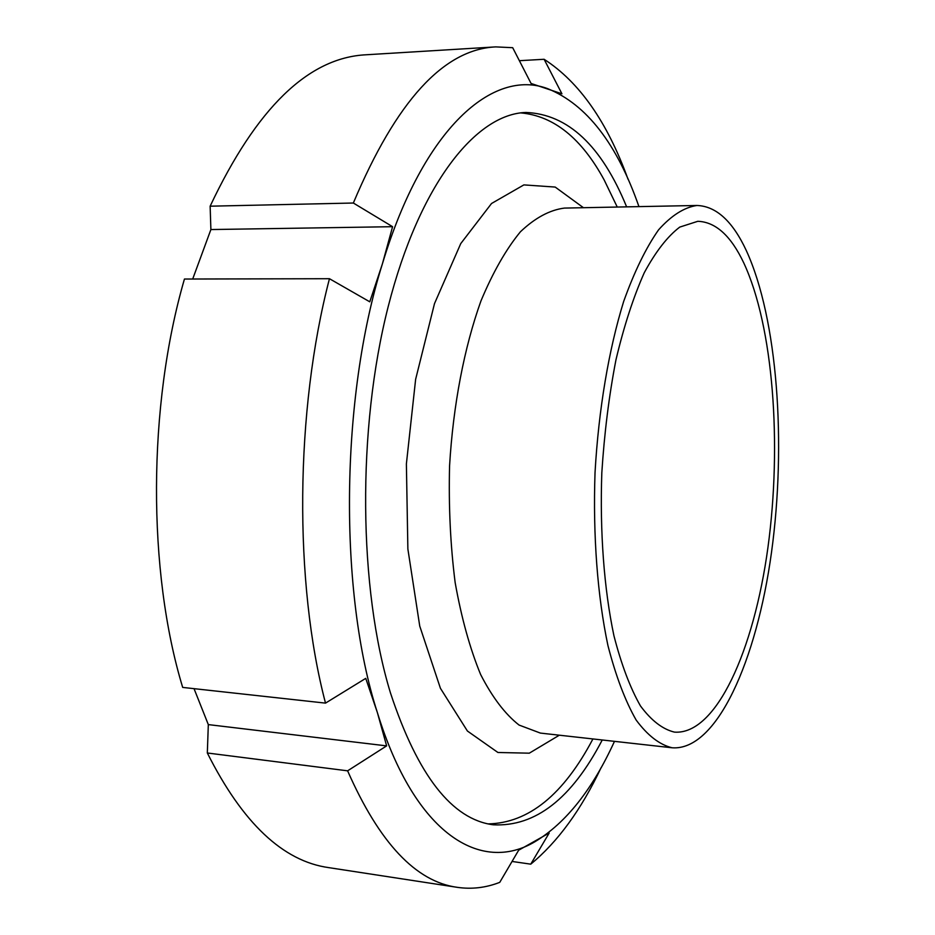 <?xml version="1.0" encoding="UTF-8"?>
<svg xmlns="http://www.w3.org/2000/svg" width="935" height="935" viewBox="0 0 935 935"><rect width="100%" height="100%" fill="white"/><g stroke="black" fill="none" stroke-linecap="round" stroke-linejoin="round"><path stroke-width="1.4" d="M520.795 112.901C553.719 115.882 581.512 138.24 604.162 179.941L617.252 207.044M602.245 739.994C571.706 798.619 535.416 826.891 493.388 824.81C452.119 819.539 417.828 775.664 390.55 693.197C358.537 589.015 356.936 428.966 388.224 306.493C419.488 183.727 476.16 113.871 525.984 112.457C568.024 114.222 601.567 145.696 626.637 206.869M592.919 738.954C563.536 794.656 528.649 822.975 488.269 823.899M614.482 741.35C592.51 789.432 566.061 822.847 535.136 841.605C481.385 873.851 415.07 835.154 377.401 712.657L386.634 745.885L347.61 770.826C379.376 842.938 415.946 881.775 457.308 887.338C471.731 889.43 485.884 887.771 499.746 882.36L518.668 850.207L549.172 833.05L530.753 864.162L512.053 861.451M519.369 60.693L544.112 59.279L561.923 93.804L531.068 83.472L512.696 47.697L495.749 46.89L366.029 54.779C308.363 57.631 256.4 108.098 210.141 206.191L353.348 203.024L392.583 226.691L382.392 263.892L369.781 301.818L329.459 278.712L184.44 279.039C147.578 405.942 147.391 571.425 182.687 687.412L325.509 703.12C293.906 583.159 295.004 410.675 329.459 278.712M192.703 279.016L210.889 229.554L392.583 226.691M210.889 229.554L210.141 206.191M457.308 887.338L328.839 867.645C283.083 861.31 242.586 823.092 207.325 752.991L208.318 724.602L194.036 688.663M347.61 770.826L207.325 752.991M353.348 203.024C396.148 101.319 443.622 49.274 495.749 46.89M544.112 59.279C579.326 82.011 607.294 121.982 628.016 179.204M325.509 703.12L365.749 678.366L377.401 712.657C338.634 593.234 340.165 397.866 382.392 263.892C423.508 127.3 493.423 68.138 547.746 88.685C586.642 104.545 617.042 143.861 638.944 206.623M208.318 724.602L386.634 745.885M601.1 767.658C581.243 809.71 557.798 841.874 530.753 864.162M746.387 250.732C777.628 318.928 786.464 443.389 771.515 552.281C756.649 660.788 716.701 751.144 672.101 747.778C659.607 744.751 647.628 735.494 636.151 720.043C625.235 700.958 615.838 676.134 607.937 645.559C597.488 596.191 592.86 535.685 595.034 472.537C598.634 409.46 608.767 349.632 623.68 301.409C634.339 271.699 645.968 247.833 658.579 229.823C671.412 215.482 684.198 207.36 696.914 205.478C716.175 206.132 732.666 221.221 746.387 250.732M743.804 262.992C773.42 326.631 782.022 444.394 767.939 547.478C753.937 650.257 716.21 735.214 674.439 732.117C662.623 729.277 651.309 720.558 640.475 705.948C630.19 687.926 621.343 664.504 613.921 635.695C604.103 589.167 599.767 532.237 601.813 472.853C604.326 433.314 609.036 395.645 615.955 359.858C623.961 326.128 633.404 297.085 644.273 272.728C655.669 251.632 667.496 236.415 679.745 227.1L697.802 221.303C715.637 221.911 730.971 235.819 743.804 262.992M540.395 733.087L519.054 725.057C505.122 714.153 492.324 697.311 480.637 674.532C469.931 648.516 461.434 617.871 455.158 582.622C450.425 545.385 448.566 506.466 449.571 465.875C453.159 405.065 464.274 347.423 480.964 300.918C492.944 272.237 506.104 249.177 520.444 231.751C535.1 217.843 549.757 209.966 564.424 208.084L696.914 205.478M583.452 207.71L555.203 187.07L523.88 184.896L491.541 203.491L460.756 243.579L434.494 303.618L415.631 379.329L406.386 463.912L407.87 548.985L419.745 626.099L440.42 688.289L467.406 731.018L497.923 752.488L529.303 753.178L559.329 735.202M672.101 747.778L540.407 733.087"/></g></svg>
